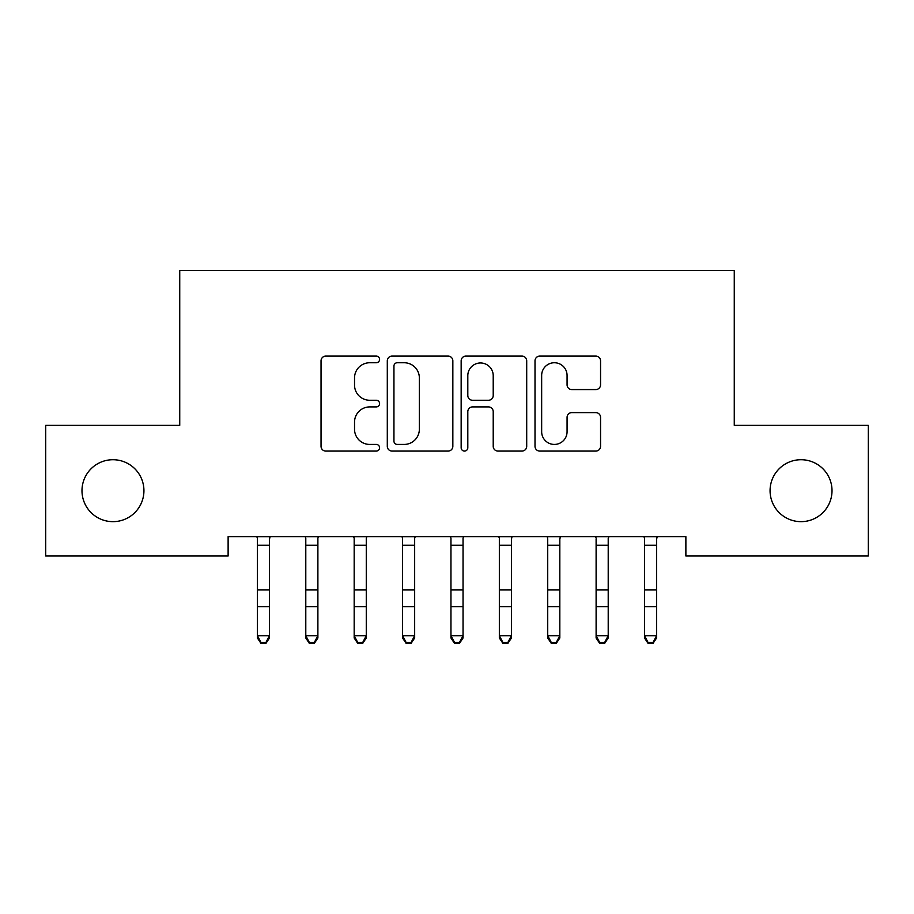 <?xml version="1.0" encoding="UTF-8"?>
<svg xmlns="http://www.w3.org/2000/svg" width="914" height="914" viewBox="0 0 914 914"><rect width="100%" height="100%" fill="white"/><g stroke="black" fill="none" stroke-linecap="round" stroke-linejoin="round"><path stroke-width="1.37" d="M379.584 359.419A3.325 3.325 0 0 0 376.26 356.094L325.795 356.094A4.753 4.753 0 0 0 321.043 360.836L321.043 446.329A4.753 4.753 0 0 0 325.795 451.082L376.26 451.082A3.325 3.325 0 0 0 379.584 447.757A3.325 3.325 0 0 0 376.26 444.433L369.724 444.433A15.195 15.195 0 0 1 354.529 429.237L354.529 422.108A15.195 15.195 0 0 1 369.724 406.913L376.26 406.913A3.325 3.325 0 0 0 379.584 403.588A3.325 3.325 0 0 0 376.26 400.263L369.724 400.263A15.195 15.195 0 0 1 354.529 385.057L354.529 377.939A15.195 15.195 0 0 1 369.724 362.744L376.26 362.744A3.325 3.325 0 0 0 379.584 359.419M770.068 490.681A30.973 30.973 0 0 0 801.041 521.654A30.973 30.973 0 0 0 832.014 490.681A30.973 30.973 0 0 0 801.041 459.719A30.973 30.973 0 0 0 770.068 490.681M81.986 490.681A30.973 30.973 0 0 0 112.959 521.654A30.973 30.973 0 0 0 143.932 490.681A30.973 30.973 0 0 0 112.959 459.719A30.973 30.973 0 0 0 81.986 490.681M595.802 389.57A4.753 4.753 0 0 0 600.555 384.828L600.555 360.836A4.753 4.753 0 0 0 595.802 356.094L539.763 356.094A4.753 4.753 0 0 0 535.01 360.836L535.01 446.329A4.753 4.753 0 0 0 539.763 451.082L595.802 451.082A4.753 4.753 0 0 0 600.555 446.329L600.555 417.355A4.753 4.753 0 0 0 595.802 412.614L571.821 412.614A4.753 4.753 0 0 0 567.068 417.355L567.068 431.728A12.705 12.705 0 0 1 554.364 444.433A12.705 12.705 0 0 1 541.659 431.728L541.659 375.448A12.705 12.705 0 0 1 554.364 362.744A12.705 12.705 0 0 1 567.068 375.448L567.068 384.828A4.753 4.753 0 0 0 571.821 389.57L595.802 389.57M685.877 536.655L228.123 536.655L228.123 556.009L45.7 556.009L45.7 425.364L179.738 425.364L179.738 270.521L734.262 270.521L734.262 425.364L868.3 425.364L868.3 556.009L685.877 556.009L685.877 536.655M452.841 360.836A4.753 4.753 0 0 0 448.1 356.094L392.049 356.094A4.753 4.753 0 0 0 387.296 360.836L387.296 446.329A4.753 4.753 0 0 0 392.049 451.082L448.1 451.082A4.753 4.753 0 0 0 452.841 446.329L452.841 360.836M465.9 356.094L521.951 356.094A4.753 4.753 0 0 1 526.704 360.836L526.704 446.329A4.753 4.753 0 0 1 521.951 451.082L497.97 451.082A4.753 4.753 0 0 1 493.217 446.329L493.217 411.666A4.753 4.753 0 0 0 488.464 406.913L472.549 406.913A4.753 4.753 0 0 0 467.808 411.666L467.808 447.757A3.325 3.325 0 0 1 464.483 451.082A3.325 3.325 0 0 1 461.159 447.757L461.159 360.836A4.753 4.753 0 0 1 465.9 356.094M397.27 362.744A3.325 3.325 0 0 0 393.945 366.068L393.945 441.108A3.325 3.325 0 0 0 397.27 444.433L404.159 444.433A15.195 15.195 0 0 0 419.355 429.237L419.355 377.939A15.195 15.195 0 0 0 404.159 362.744L397.27 362.744M493.217 375.677A12.705 12.705 0 0 0 480.513 362.972A12.705 12.705 0 0 0 467.808 375.677L467.808 395.511A4.753 4.753 0 0 0 472.549 400.263L488.464 400.263A4.753 4.753 0 0 0 493.217 395.511L493.217 375.677M257.394 539.18L257.394 635.698L269.493 635.698L269.493 637.995L265.871 643.479L265.871 642.565L261.027 642.565L261.027 643.479L265.871 643.479M269.493 539.18L270.076 536.747L256.823 536.747L257.394 538.175L256.788 536.655M269.493 538.175L269.493 635.698L265.871 642.565M261.027 643.479L257.394 637.995L257.394 635.698L261.027 642.565M305.173 536.655L305.79 538.175L305.79 635.698L317.889 635.698L317.889 637.995L314.256 643.479L314.256 642.565L309.412 642.565L309.412 643.479L314.256 643.479M314.256 642.565L317.889 635.698L317.889 538.175L318.495 536.655M309.412 643.479L305.79 637.995L305.79 635.698L309.412 642.565M353.558 536.655L354.175 538.175L354.175 635.698L366.274 635.698L366.274 637.995L362.641 643.479L362.641 642.565L357.808 642.565L357.808 643.479L362.641 643.479M362.641 642.565L366.274 635.698L366.274 538.175L366.891 536.655M357.808 643.479L354.175 637.995L354.175 635.698L357.808 642.565M401.954 536.655L402.56 538.175L402.56 635.698L414.659 635.698L414.659 637.995L411.026 643.479L411.026 642.565L406.193 642.565L406.193 643.479L411.026 643.479M411.026 642.565L414.659 635.698L414.659 538.175L415.276 536.655M406.193 643.479L402.56 637.995L402.56 635.698L406.193 642.565M450.339 536.655L450.956 538.175L450.956 635.698L463.044 635.698L463.044 637.995L459.422 643.479L459.422 642.565L454.578 642.565L454.578 643.479L459.422 643.479M459.422 642.565L463.044 635.698L463.044 538.175L463.661 536.655M454.578 643.479L450.956 637.995L450.956 635.698L454.578 642.565M499.341 539.18L499.341 635.698L511.44 635.698L511.44 637.995L507.807 643.479L507.807 642.565L502.974 642.565L502.974 643.479L507.807 643.479M511.44 539.18L512.011 536.747L498.77 536.747L499.341 538.175L498.724 536.655M511.44 538.175L511.44 635.698L507.807 642.565M502.974 643.479L499.341 637.995L499.341 635.698L502.974 642.565M547.726 539.18L547.726 635.698L559.825 635.698L559.825 637.995L556.192 643.479L556.192 642.565L551.359 642.565L551.359 643.479L556.192 643.479M559.825 539.18L560.396 536.747L547.155 536.747L547.726 538.175L547.109 536.655M559.825 538.175L559.825 635.698L556.192 642.565M551.359 643.479L547.726 637.995L547.726 635.698L551.359 642.565M596.111 539.18L596.111 635.698L608.21 635.698L608.21 637.995L604.588 643.479L604.588 642.565L599.744 642.565L599.744 643.479L604.588 643.479M608.21 539.18L608.793 536.747L595.54 536.747L596.111 538.175L595.505 536.655M608.21 538.175L608.21 635.698L604.588 642.565M599.744 643.479L596.111 637.995L596.111 635.698L599.744 642.565M644.507 539.18L644.507 635.698L656.606 635.698L656.606 637.995L652.973 643.479L652.973 642.565L648.129 642.565L648.129 643.479L652.973 643.479M656.606 539.18L657.177 536.747L643.924 536.747L644.507 538.175L643.89 536.655M656.606 538.175L656.606 635.698L652.973 642.565M648.129 643.479L644.507 637.995L644.507 635.698L648.129 642.565M269.493 589.941L257.394 589.941M269.493 606.679L257.394 606.679M269.493 545.247L257.394 545.247M318.46 536.747L305.207 536.747M317.889 589.941L305.79 589.941M317.889 606.679L305.79 606.679M317.889 545.247L305.79 545.247M366.845 536.747L353.604 536.747M366.274 589.941L354.175 589.941M366.274 606.679L354.175 606.679M366.274 545.247L354.175 545.247M415.23 536.747L401.989 536.747M414.659 589.941L402.56 589.941M414.659 606.679L402.56 606.679M414.659 545.247L402.56 545.247M463.627 536.747L450.374 536.747M463.044 589.941L450.956 589.941M463.044 606.679L450.956 606.679M463.044 545.247L450.956 545.247M511.44 589.941L499.341 589.941M511.44 606.679L499.341 606.679M511.44 545.247L499.341 545.247M559.825 589.941L547.726 589.941M559.825 606.679L547.726 606.679M559.825 545.247L547.726 545.247M608.21 589.941L596.111 589.941M608.21 606.679L596.111 606.679M608.21 545.247L596.111 545.247M656.606 589.941L644.507 589.941M656.606 606.679L644.507 606.679M656.606 545.247L644.507 545.247"/></g></svg>
